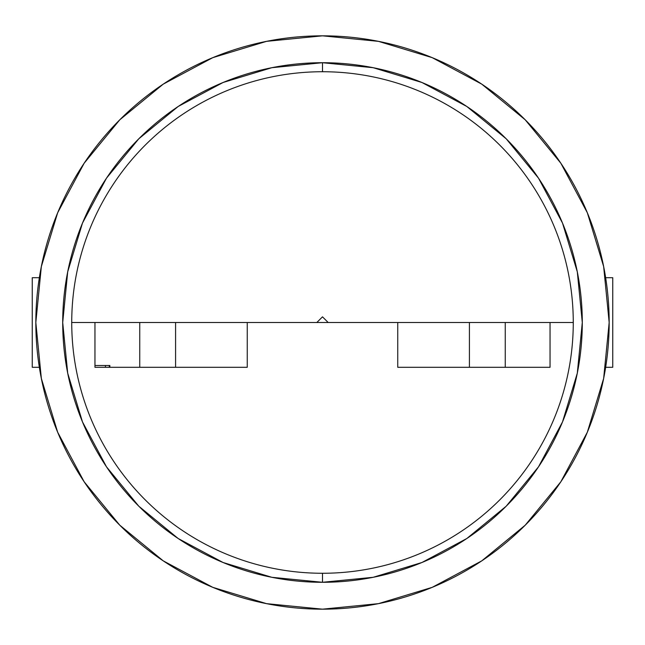 <?xml version="1.0" encoding="UTF-8"?>
<svg xmlns="http://www.w3.org/2000/svg" width="645" height="645" viewBox="0 0 645 645"><rect width="100%" height="100%" fill="white"/><g stroke="black" fill="none" stroke-linecap="round" stroke-linejoin="round"><path stroke-width="0.97" d="M322.5 71.732A250.768 250.768 0 0 0 71.732 322.5A250.768 250.768 0 0 1 322.5 71.732L322.5 62.71L322.5 71.732A250.768 250.768 0 0 1 573.268 322.5A250.768 250.768 0 0 1 322.5 573.268L322.5 582.29A259.79 259.79 0 0 0 582.29 322.5A259.79 259.79 0 0 0 322.5 62.71L322.5 71.732A250.768 250.768 0 0 1 573.268 322.5A250.768 250.768 0 0 1 322.5 573.268L322.5 582.29L373.181 577.299L421.919 562.513L466.835 538.51L506.204 506.204L538.51 466.835L562.513 421.919L577.299 373.181L582.29 322.5L577.299 271.819L562.513 223.081L538.51 178.165L506.204 138.796L466.835 106.49L421.919 82.487L373.181 67.701L322.5 62.71L271.819 67.701L223.081 82.487L178.165 106.49L138.796 138.796L106.49 178.165L82.487 223.081L67.701 271.819L62.71 322.5L67.701 373.181L82.487 421.919L106.49 466.835L138.796 506.204L178.165 538.51L223.081 562.513L271.819 577.299L322.5 582.29A259.79 259.79 0 0 0 582.29 322.5A259.79 259.79 0 0 0 322.5 62.71A259.79 259.79 0 0 0 62.71 322.5A259.79 259.79 0 0 0 322.5 582.29L322.5 573.268A250.768 250.768 0 0 1 71.732 322.5L573.268 322.5A250.768 250.768 0 0 0 322.5 71.732A250.768 250.768 0 0 0 71.732 322.5L573.268 322.5M322.5 35.83A286.67 286.67 0 0 1 609.17 322.5A286.67 286.67 0 0 1 322.5 609.17L266.57 603.656L212.794 587.345L163.233 560.852L119.793 525.207L84.148 481.767L57.655 432.206L41.345 378.43L35.83 322.5L41.345 266.57L57.655 212.794L84.148 163.233L119.793 119.793L163.233 84.148L212.794 57.655L266.57 41.345L322.5 35.83L378.43 41.345L432.206 57.655L481.767 84.148L525.207 119.793L560.852 163.233L587.345 212.794L603.656 266.57L609.17 322.5L603.656 378.43L587.345 432.206L560.852 481.767L525.207 525.207L481.767 560.852L432.206 587.345L378.43 603.656L322.5 609.17A286.67 286.67 0 0 1 35.83 322.5A286.67 286.67 0 0 1 322.5 35.83A286.67 286.67 0 0 1 609.17 322.5A286.67 286.67 0 0 1 322.5 609.17A286.67 286.67 0 0 1 35.83 322.5A286.67 286.67 0 0 1 322.5 35.83M247.253 322.5L247.253 367.295L94.96 367.295L247.253 367.295L247.253 322.5L247.253 367.295L94.96 367.295L94.96 322.5M39.353 367.295L32.25 367.295L32.25 277.705L32.25 367.295L39.353 367.295L32.25 367.295L32.25 277.705L39.353 277.705M481.767 84.148L525.207 119.793L560.803 163.161M560.852 481.767L525.207 525.207L481.839 560.803M163.233 560.852L119.793 525.207L84.197 481.839M84.148 163.233L119.793 119.793L163.161 84.197M397.747 322.5L397.747 367.295L397.747 322.5L397.747 367.295L550.04 367.295L550.04 322.5M573.332 322.5L328.16 322.5L322.5 316.84L316.84 322.5L71.668 322.5M469.415 322.5L469.415 367.295M605.647 277.705L612.75 277.705L612.75 367.295L612.75 277.705L605.647 277.705L612.75 277.705L612.75 367.295L605.647 367.295M397.747 367.295L550.04 367.295L397.747 367.295M505.253 367.295L505.253 322.5M139.747 367.295L139.747 322.5M175.585 322.5L175.585 367.295M108.731 365.497L109.844 365.497L109.844 367.295L109.844 365.497L108.731 365.497L109.844 365.497L109.844 367.295M94.96 365.497L109.295 365.497L109.295 367.295M105.433 365.497L109.295 365.497L105.433 365.497L105.433 367.295M322.5 62.71A259.79 259.79 0 0 0 62.71 322.5A259.79 259.79 0 0 0 322.5 582.29M71.732 322.5A250.768 250.768 0 0 0 322.5 573.268"/></g></svg>

